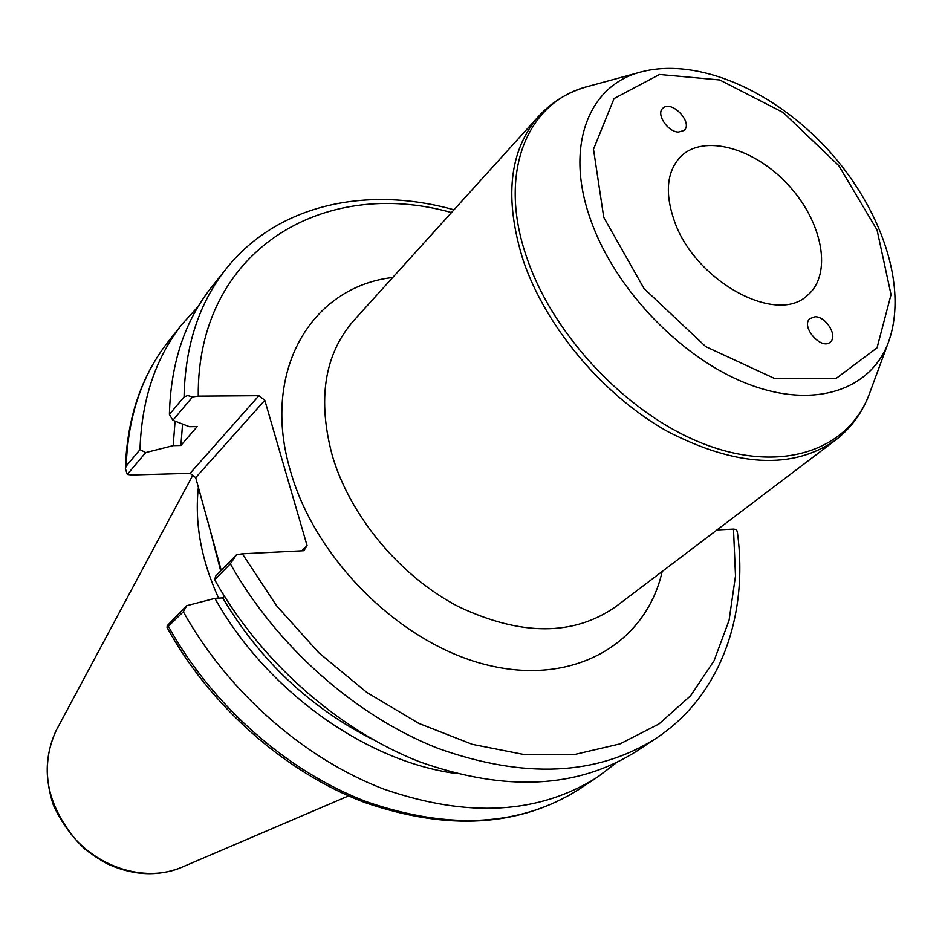 <?xml version="1.0" encoding="UTF-8"?>
<svg xmlns="http://www.w3.org/2000/svg" width="942" height="942" viewBox="0 0 942 942"><rect width="100%" height="100%" fill="white"/><g stroke="black" fill="none" stroke-linecap="round" stroke-linejoin="round"><path stroke-width="1.41" d="M678.37 132.057C667.383 131.833 655.656 113.523 663.003 108.118C671.764 99.581 693.712 123.143 683.892 130.526L678.37 132.057M814.983 316.759C825.804 316.312 837.897 335.693 830.573 341.793C822.119 351.083 800.382 326.886 809.79 318.655L814.983 316.759M674.225 220.569C664.663 192.745 666.795 171.432 680.619 156.643C703.662 133.564 754.648 147.859 788.525 185.221C822.79 222.218 832.598 274.252 807.6 295.199C776.75 325.802 694.56 280.963 674.225 220.569M221.24 570.381L195.7 477.641L264.808 400.279L307.08 545.618L303.866 550.705L242.341 553.79L236.524 554.744L230.319 563.799C276.583 646.141 355.428 715.885 437.712 748.266C524.258 779.128 597.087 775.796 656.197 738.245C720.818 695.62 748.501 615.538 737.456 532.583L736.526 529.522L733.5 529.11L717.003 529.934M453.985 209.795C367.121 185.397 277.348 204.202 226.08 268.929C199.186 302.806 185.174 345.467 184.055 396.923L187.682 395.558L192.545 396.923L198.256 396.135L258.909 395.699L190.084 473.331L195.7 477.641M264.808 400.279L258.909 395.699M182.583 424.065L180.888 445.472L197.184 426.585L189.413 426.702L172.869 420.297L192.545 396.923M226.08 268.929L211.55 287.192C184.738 320.963 170.69 363.388 169.395 414.456L172.869 420.297M175.082 421.156L173.187 445.625L180.888 445.472M224.373 596.215L222.712 597.876L214.894 598.358C266.115 690.133 364.742 760.877 455.045 773.358M214.894 598.358L186.74 605.694L167.217 625.665L167.075 627.513L183.337 611.77L186.74 605.694M183.337 611.77C227.552 691.416 303.607 758.369 383.594 789.031C467.762 818.198 539.118 814.194 597.664 777.009L616.303 762.796M222.712 597.876C259.827 660.189 309.588 707.254 372.008 739.058M190.084 473.331L131.597 474.968L127.288 474.427L145.692 452.584L173.187 445.625M209.819 528.898L220.699 570.934M236.524 554.744L215.6 576.151L214.67 579.766L230.319 563.799M127.288 474.427L125.38 468.527L126.193 466.125C127.959 416.234 142.112 374.575 168.653 341.11L182.371 323.871C155.736 357.43 141.606 399.349 139.993 449.617L126.193 466.125M198.161 306.539L182.371 323.871M145.692 452.584L139.993 449.617M198.373 487.344C194.452 522.998 201.199 559.925 218.603 598.123M307.08 545.618L301.77 550.811M184.055 396.923L169.395 414.456M214.67 579.766C260.251 661.225 338.178 730.026 419.696 761.831C505.454 792.128 577.811 788.56 636.745 751.127L656.197 738.245M591.023 220.84C615.503 290.03 682.243 359.114 748.666 384.265C815.183 409.64 871.88 389.588 888.895 340.992C908.159 285.414 880.794 207.57 827.653 149.354C774.289 91.362 699.117 57.321 642.079 71.674C588.479 84.38 563.917 146.822 591.023 220.84M603.74 217.319L593.495 149.201L614.078 98.533L659.518 74.477L719.723 79.964L783.143 112.487L838.745 165.556L877.061 229.954L891.038 294.669L877.037 347.857L836.072 378.472L774.889 378.637L705.735 346.621L643.987 288.499L603.74 217.319M888.2 342.853L869.972 392.272C850.226 448.733 784.839 473.555 707.889 445.436C631.069 417.589 554.12 338.096 526.978 258.179C496.834 172.669 527.096 100.794 589.339 86.063L640.16 72.204M589.339 86.063C569.251 91.327 552.33 101.406 538.577 116.325C508.974 150.626 503.899 198.821 523.363 260.899C546.242 327.71 603.433 395.487 667.619 431.507C736.55 466.938 792.481 469.846 835.413 440.208C851.462 427.809 862.978 411.831 869.972 392.272M835.413 440.208L615.562 606.801C573.337 636.144 520.973 636.086 458.46 606.624C400.409 576.457 350.612 516.911 332.479 456.258C317.242 399.797 324.248 354.651 353.497 320.845L538.577 116.325M392.755 277.466C311.249 286.804 260.31 371.466 290.725 471.918C316.253 561.302 402.999 645.553 489.145 665.452C575.444 685.847 646.188 642.762 662.191 571.464M733.5 529.11L735.502 575.892L729.084 620.26L714.071 660.731L690.58 695.785L659 723.951L620.06 743.886L574.914 754.424L525.024 754.719L472.272 744.345L418.766 723.374L366.803 692.417L318.69 652.653L276.583 605.753L242.341 553.79M198.256 396.135C196.854 250.49 323.13 176.213 451.477 212.574M167.064 627.513C210.266 706.229 285.002 772.169 364.354 802.372C447.956 831.233 519.607 826.841 579.295 789.172C520.95 826.228 450.064 830.432 366.65 801.783C287.392 771.651 212.221 705.57 168.63 626.783M55.99 730.862C45.404 753.906 44.557 778.704 53.423 805.257C61.065 821.919 71.663 836.637 85.204 849.39C95.66 857.173 103.761 862.319 109.519 864.85C134.482 875.671 158.386 876.566 181.229 867.511C148.365 881.63 103.502 869.996 75.172 838.992C46.099 803.243 39.705 767.188 55.99 730.862L192.721 475.357M125.38 468.527C127.052 417.942 141.477 375.469 168.653 341.11M181.229 867.511L348.564 795.908M579.295 789.172L597.664 777.009"/></g></svg>

